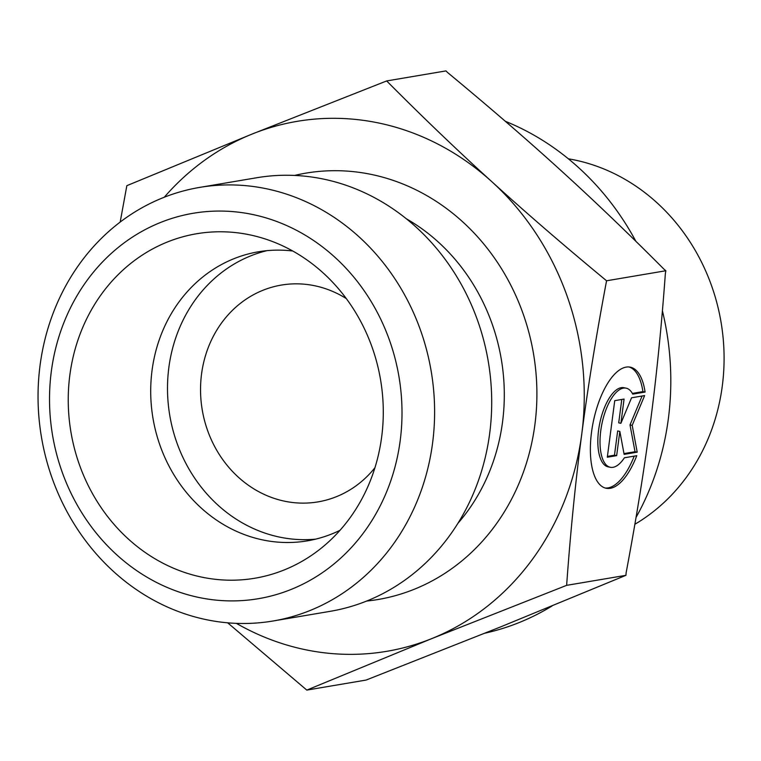 <?xml version="1.0" encoding="UTF-8"?>
<svg xmlns="http://www.w3.org/2000/svg" width="761" height="761" viewBox="0 0 761 761"><rect width="100%" height="100%" fill="white"/><g stroke="black" fill="none" stroke-linecap="round" stroke-linejoin="round"><path stroke-width="1.14" d="M645.09 392.058L632.762 394.141A40.343 16.732 101.2 0 0 626.056 388.148A40.343 16.732 101.2 0 0 601.789 424.467A40.343 16.732 101.2 0 0 610.36 467.292A40.343 16.732 101.2 0 0 624.41 457.78L636.748 455.696A61.736 25.608 -78.8 0 1 606.203 488.277A61.736 25.608 -78.8 0 1 593.085 422.736A61.736 25.608 -78.8 0 1 630.213 367.154A61.736 25.608 -78.8 0 1 645.09 392.058L642.912 391.62A61.736 25.608 101.2 0 0 629.109 367.002M605.119 488.01A61.736 25.608 101.2 0 0 634.227 456.124M610.36 467.292L608.182 466.864A40.343 16.732 -78.8 0 1 599.611 424.029A40.343 16.732 -78.8 0 1 623.868 387.71L626.056 388.148M632.362 393.408L642.912 391.62M607.421 456.4L614.479 455.202L617.656 430.964L619.835 431.401L616.657 455.639L607.316 457.218L614.736 400.647L624.077 399.068L620.9 423.306L631.544 397.803L644.624 395.587L632.201 425.351L637.214 452.158L624.134 454.374L619.835 431.401M616.657 455.639L614.479 455.202M623.982 453.594L635.026 451.73L630.013 424.923L642.084 396.024M637.214 452.158L635.026 451.73M632.201 425.351L630.013 424.923M620.9 423.306L618.712 422.869L621.785 399.458M505.342 121.303A267.52 240.447 80.4 0 1 635.873 241.304M662.412 310.811A267.52 240.447 80.4 0 1 636.034 517.432M552.115 605.946A267.52 240.447 80.4 0 1 485.061 633.152M568.362 158.802A195.453 175.667 80.4 0 1 720.581 319.525A195.453 175.667 80.4 0 1 634.864 524.272M306.797 690.094L366.108 680.058L500.538 626.931L625.932 575.326L626.113 572.852C636.272 518.831 644.377 468.633 650.427 422.269C656.534 375.886 661.528 326.222 665.39 273.266L665.865 270.745L663.915 269.128C628.453 233.503 593.951 200.476 560.438 170.055C526.993 139.624 489.39 107.13 447.63 72.561L445.975 70.906L386.664 80.942C422.764 117.232 457.808 150.811 491.806 181.67C525.727 212.547 563.987 245.575 606.565 280.78C596.177 335.81 587.92 386.845 581.785 433.884L581.765 434.036C575.573 481.028 570.531 531.473 566.631 585.352L431.906 638.546L306.797 690.094L227.672 622.812M665.865 270.745L606.565 280.78M625.932 575.326L566.631 585.352M120.181 222.06L126.84 185.674L251.939 134.126L386.664 80.942M374.926 467.758A109.945 98.816 80.4 0 1 318.022 501.88A109.945 98.816 80.4 0 1 201.56 373.965A109.945 98.816 80.4 0 1 281.342 285.08A109.945 98.816 80.4 0 1 346.293 298.578M581.785 433.884A268.747 241.541 -99.6 0 0 491.806 181.67A268.747 241.541 -99.6 0 0 251.939 134.126A268.747 241.541 -99.6 0 0 164.281 197.223M236.395 623.364A268.747 241.541 -99.6 0 0 431.906 638.546A268.747 241.541 -99.6 0 0 581.765 434.036M292.738 251.006A146.588 131.748 -99.6 0 0 258.436 251.786A146.588 131.748 -99.6 0 0 152.067 370.303A146.588 131.748 -99.6 0 0 307.349 540.852A146.588 131.748 -99.6 0 0 339.996 530.312M69.86 374.983A174.688 157.004 80.4 0 1 266.997 239.553A174.688 157.004 80.4 0 1 381.661 436.995A174.688 157.004 80.4 0 1 319.458 549.594A174.688 157.004 80.4 0 1 144.942 552.286A174.688 157.004 80.4 0 1 69.86 374.983M266.883 250.673A146.588 131.748 -99.6 0 0 169.779 415.458A146.588 131.748 -99.6 0 0 315.691 539.13M199.639 187.406L256.742 177.741A219.881 197.632 80.4 0 1 489.665 433.57A219.881 197.632 80.4 0 1 330.112 611.34L273.009 621.005A219.881 197.632 -99.6 0 0 432.562 443.235A219.881 197.632 -99.6 0 0 199.639 187.406A219.881 197.632 -99.6 0 0 41.465 437.175A219.881 197.632 -99.6 0 0 273.009 621.005M400.191 440.686A195.453 175.667 80.4 0 1 116.68 554.759A195.453 175.667 80.4 0 1 160.419 222.526A195.453 175.667 80.4 0 1 400.191 440.686M366.631 601.057A216.219 194.331 -99.6 0 0 534.888 424.714A216.219 194.331 -99.6 0 0 294.602 175.43M406.374 218.797A191.782 172.376 80.4 0 1 502.517 422.165A191.782 172.376 80.4 0 1 457.903 523.34"/></g></svg>
